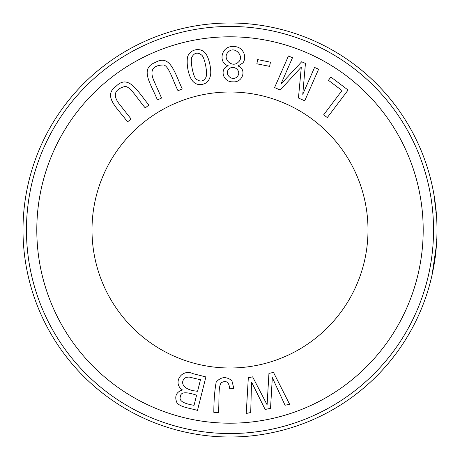 <?xml version="1.0" encoding="UTF-8"?>
<svg xmlns="http://www.w3.org/2000/svg" width="460" height="460" viewBox="0 0 460 460"><rect width="100%" height="100%" fill="white"/><g stroke="black" fill="none" stroke-linecap="round" stroke-linejoin="round"><path stroke-width="0.69" d="M302.766 94.329L314.571 67.436L318.608 69.207L304.738 100.792L298.442 98.032L301.329 67.045L280.209 90.028L274.585 87.561L288.454 55.97L292.485 57.736L280.882 84.18L301.668 61.766L305.434 63.422L302.766 94.329M213.82 412.321C213.854 400.717 214.636 390.672 216.171 382.174C220.846 376.757 226.078 376.228 231.857 380.592L233.841 388.453L229.701 388.838C229.114 382.375 226.504 380.236 221.875 382.415C217.666 384.468 219.621 402.212 218.391 412.516L213.82 412.321M228.281 65.797C217.603 62.767 221.363 45.396 233.513 46.592C242.926 46.057 247.526 56.965 242.863 62.974L237.952 65.981C246.968 68.994 242.972 82.834 232.927 81.823C222.881 82.38 219.167 68.626 228.281 65.797M178.031 90.758C172.592 80.034 168.314 63.848 162.541 65.015C152.777 65.527 149.764 70.478 153.502 79.867L161.586 98.06L157.412 99.918C150.776 83.536 139.184 68.546 155.486 62.376C170.079 53.992 174.484 72.001 182.212 88.901L178.031 90.758M182.453 389.936C172.345 383.519 181.183 368.121 193.148 373.698L205.907 376.918L197.478 410.372C188.33 407.824 177.054 406.686 176.191 400.603C174.817 395.347 176.905 391.793 182.453 389.936M92 230A138 138 0 0 1 230 92A138 138 0 0 1 368 230A138 138 0 0 1 230 368A138 138 0 0 1 92 230M267.093 404.794L268.945 373.388L273.505 372.422L289.616 404.271L285.039 405.243L272.32 377.608L270.537 408.319L265.15 409.463L251.534 382.018L250.711 412.522L246.226 413.477L248.319 377.763L252.626 376.849L267.093 404.794M328.434 80.299L330.889 77.056L348.093 90.051L327.296 117.576L323.656 114.827L341.998 90.545L328.434 80.299M145.262 107.899C137.345 98.848 129.202 84.22 123.895 86.779C114.563 89.683 112.867 95.226 118.806 103.402L131.129 119.037L127.541 121.865C117.07 107.629 102.137 95.968 116.409 85.962C128.478 74.238 137.195 90.603 148.856 105.064L145.262 107.899M256.852 63.796L257.698 59.616L270.457 62.186L269.612 66.367L256.852 63.796M197.259 84.226C194.281 83.26 191.923 80.874 190.187 77.084C187.887 71.363 186.915 65.458 187.266 59.357C187.375 50.818 198.156 46.724 203.998 51.853C208.317 54.619 211.508 68.086 210.605 74.894C209.093 82.374 204.648 85.485 197.259 84.226M436.097 210.691L435.499 205.12L436.097 210.691M436.747 240.269C437.075 237.205 435.718 255.208 435.01 258.629L432.981 270.601M436.126 248.992L436.304 246.962M436.201 243.754L436.546 243.731L436.758 239.97M436.776 239.671L436.505 244.335L436.143 244.335M436.448 245.14L432.101 274.769M436.385 214.055L436.425 214.607M433.895 194.292L432.946 189.267M431.382 182.102L431.9 184.345M433.901 194.315L436.517 215.884M434.183 195.971L435.447 204.671M436.505 215.723L436.419 214.538M434.568 261.636L436.408 245.628M435.723 252.948L436.425 245.456M36.8 230A193.2 193.2 0 0 1 326.6 62.686A193.2 193.2 0 0 1 326.6 397.313A193.2 193.2 0 0 1 36.8 230M23 230A207 207 0 0 1 230 23A207 207 0 0 1 437 230A207 207 0 0 1 230 437A207 207 0 0 1 23 230A207 207 0 0 1 230 23A207 207 0 0 1 437 230A207 207 0 0 1 230 437A207 207 0 0 1 23 230M432.958 270.698L434.775 260.268M435.332 256.197L435.396 255.72M194.045 405.312L196.592 395.192C185.966 391.632 180.596 392.041 180.481 396.434C178.578 400.585 183.097 403.546 194.045 405.312M197.587 391.247L200.485 379.747L189.1 377.05L186.317 377.321C179.273 380.995 181.953 390.12 197.587 391.247M238.268 62.175C245.059 56.89 234.795 45.218 228.344 51.934C221.605 57.983 231.892 68.684 238.268 62.175M236.986 76.854C242.466 71.587 233.921 64.141 229.051 68.977C223.646 73.801 232.127 81.88 236.986 76.854M205.752 77.659C208.058 74.083 204.694 57.12 201.63 55.073C197.696 52.003 194.482 52.618 191.992 56.931C189.865 59.984 193.171 77.153 196.248 79.137C200.203 82.07 203.372 81.581 205.752 77.659M26.45 230A203.55 203.55 0 0 0 331.775 406.278A203.55 203.55 0 0 0 331.775 53.722A203.55 203.55 0 0 0 26.45 230M436.183 216.022L436.528 216.022L436.183 216.022M434.2 198.254L434.55 198.254M435.913 212.537L436.264 212.537M436.431 239.677L436.776 239.677M435.913 212.52L436.258 212.52"/></g></svg>
